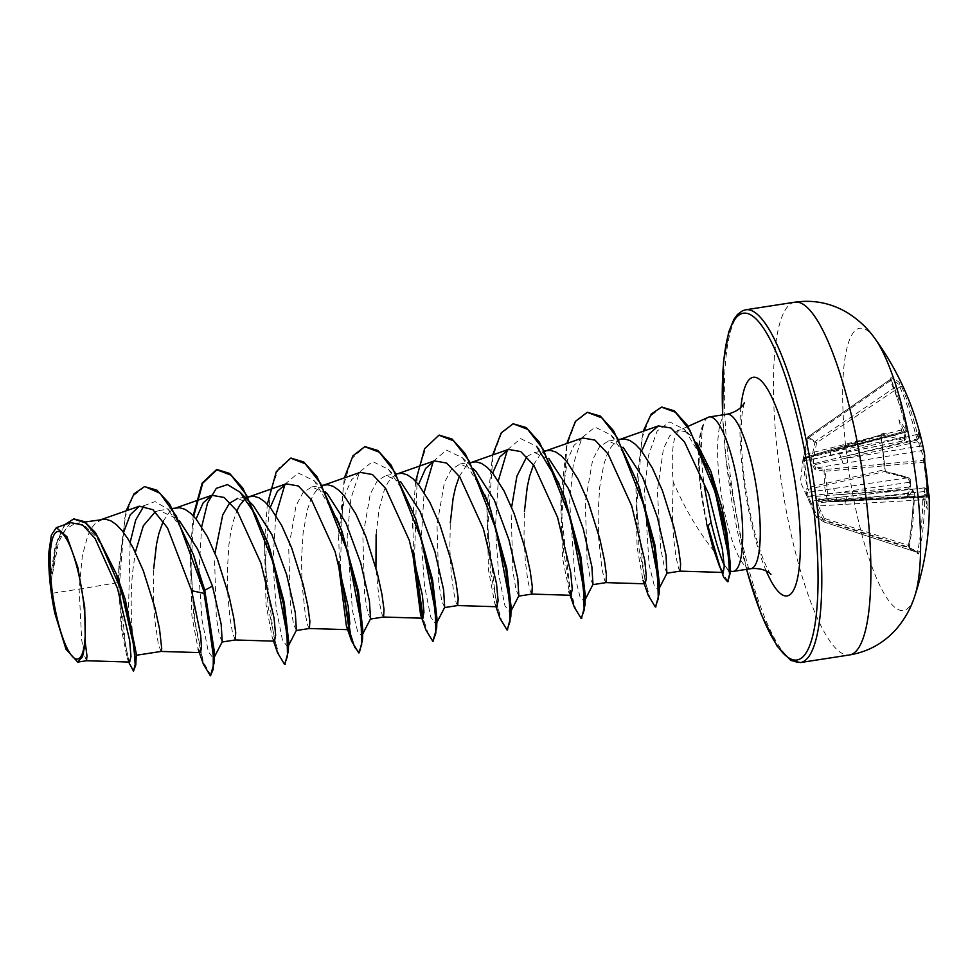 <?xml version="1.0" encoding="UTF-8"?>
<svg xmlns="http://www.w3.org/2000/svg" width="978" height="978" viewBox="0 0 978 978"><rect width="100%" height="100%" fill="white"/><g stroke="black" fill="none" stroke-linecap="round" stroke-linejoin="round"><path stroke-width="0.73" stroke-dasharray="4.89 3.67" d="M917.755 439.587L918.868 437.704A285.515 57.457 -11.3 0 0 918.366 437.19L917.364 434.342A285.283 274.427 124.4 0 0 901.325 386.004L899.528 382.728A282.752 74.621 -32.5 0 0 895.64 379.843A282.752 74.621 -32.5 0 0 890.885 377.545A1.516 1.443 -68.9 0 1 890.359 379.464A281.248 74.218 147.5 0 1 895.078 381.75A281.248 74.218 147.5 0 1 898.953 384.623L899.613 386.42A283.767 272.972 -55.6 0 1 915.555 434.489L917.193 439.024A283.999 57.152 168.7 0 1 917.755 439.587L916.423 440.87L918.831 443.01A283.999 276.212 -45.5 0 1 919.479 446.212L920.75 450.809A283.767 53.325 172.2 0 1 923.122 460.332L923.587 462.068A281.248 269.952 44.4 0 1 925.946 478.792A281.248 269.952 44.4 0 1 927.291 495.601L927.144 496.812A283.767 49.927 -4.8 0 0 924.833 487.839L926.142 488.364A1.516 1.491 140.4 0 0 924.833 487.839L924.442 491.164A283.999 276.212 -45.5 0 1 924.516 494.452L922.621 497.02L924.088 496.958A283.999 45.832 -1.4 0 0 923.525 496.433L924.589 496.812A1.516 1.479 132.1 0 0 923.525 496.433L922.767 499.807L924.613 500.015L925.066 497.9A1.516 1.479 132.1 0 0 924.589 496.812L925.555 498.352A207.911 80.416 53.5 0 1 927.327 509.232L922.621 497.02L817.852 502.57L817.987 501.775L846.19 499.892L926.203 491.335L926.472 489.244A1.516 1.491 140.4 0 0 926.142 488.364L928.281 491.848M924.772 462.093L825.09 471.274L825.188 469.489A1.516 1.271 98.9 0 0 824.112 471.078L824.466 485.785L827.339 500.296L818.109 498.597L816.496 501.702L816.764 506.347L823.684 521.445L825.31 520.968L818.366 505.895L922.767 499.807A283.767 272.972 -55.6 0 1 917.792 551.017L917.474 552.387A1.516 1.479 -55.8 0 1 917.841 552.558L917.841 552.558A1.516 1.479 -55.8 0 1 918.452 554.074L919.601 551.494A285.283 274.427 124.4 0 0 924.613 500.015M805.933 491.298A1.516 1.491 -165.2 0 0 807.522 492.374L808.024 495.797L834.931 493.144L910.726 482.068C910.567 479.513 909.907 478.108 908.733 477.851L885.359 471.482A1.516 1.284 -78.5 0 0 884.919 471.482L808.623 489.281A1.516 0.954 -103.1 0 1 807.51 487.68L884.246 469.782A281.248 213.522 96.2 0 0 880.542 436.249L880.897 435.002A283.767 53.325 172.2 0 1 903.99 440.76L804.038 460.821L805.102 457.447A1.516 0.941 -106.5 0 0 804.319 458.816L807.51 487.68L804.417 473.755L803.794 458.89L802.73 461.396L800.444 481.934L816.178 516.934A1.516 1.504 136 0 0 816.459 517.35L824.283 522.093A1.516 1.357 116.3 0 1 823.684 521.445L816.19 516.946L807.07 496.042L805.933 491.298L807.021 488.108A1.516 1.491 -157.5 0 0 808.623 489.281L807.522 492.374L908.085 477.79A1.516 1.406 -69.6 0 1 908.733 477.851L908.733 477.851A1.516 1.406 -69.6 0 1 909.626 479.134L910.628 481.995A285.515 266.309 -67.7 0 1 910.701 484.941L909.797 485.626A283.999 264.891 112.3 0 0 909.711 482.325L908.085 477.79A283.767 49.927 -4.8 0 0 884.919 471.482L884.784 469.574L886.337 472.79A285.283 50.196 175.2 0 1 909.626 479.134M809.295 501.861L810.273 501.042L808.366 496.885A1.516 1.345 166.7 0 1 807.07 496.042L808.024 495.797L808.366 496.885L911.997 489.526L913.269 494.11L914.369 493.902L909.43 545.382L909.797 548.89A1.516 1.43 -61.2 0 0 909.112 547.325L909.503 545.455L908.428 545.406A283.767 269.573 118 0 0 913.269 494.11L810.273 501.042L817.143 516.066L908.428 545.406L908.88 547.228A1.516 1.43 -61.2 0 1 909.112 547.325L917.841 552.558L824.503 522.179A1.516 1.516 0 0 1 824.283 522.093A1.516 1.357 116.3 0 0 824.466 522.166L917.474 552.387A281.248 17.8 19 0 0 908.88 547.228L817.07 517.729A1.516 1.504 136 0 1 816.459 517.35L816.459 517.35A1.516 1.516 0 0 1 816.178 516.934L817.143 516.066L817.033 517.704L824.491 522.179L825.31 520.968L919.601 551.494M829.613 455.65A4.059 1.247 -101.3 0 0 829.87 455.675L904.259 440.785L904.748 437.374A283.999 264.891 112.3 0 0 904.124 434.183L902.022 432.227L904.552 431.677A283.999 57.152 168.7 0 1 905.665 432.105L804.087 458.034L804.038 460.821A1.516 1.491 -166.7 0 0 802.718 462.178L807.449 437.741L814.943 442.227L811.532 458.914L812.437 464.941L814.894 469.477L825.09 471.274L828.647 501.347L927.144 496.812L927.291 495.601L827.339 500.296A1.516 1.259 100.5 0 0 828.696 501.323L819.466 499.55L846.41 496.518L846.19 499.892L923.66 495.98M874.858 338.449A142.788 32.677 -98.8 0 0 845.848 447.887A142.788 32.677 -98.8 0 0 878.709 583.096A142.788 32.677 -98.8 0 0 914.723 596.225M924.54 454.257A285.283 53.619 -7.8 0 0 922.034 449.024L921.215 446.139L919.479 446.212L841.667 459L813.904 464.807L813.562 463.719L917.193 439.024A1.516 1.479 -45.7 0 0 918.366 437.19M918.868 437.704A207.911 40.624 119.3 0 0 918.77 431.701A207.911 120.245 37.5 0 1 920.64 443.279L918.831 443.01M890.885 377.545L891.239 379.965L890.261 380.797L890.237 379.476L808.048 436.775L808.5 437.802L807.449 437.741A1.516 1.467 155.2 0 1 808.134 436.787L808.048 436.775A1.516 1.516 0 0 0 807.425 437.704L804.05 454.415L805.126 454.464L906.056 428.792A283.767 269.573 118 0 0 890.261 380.797L808.5 437.802L804.087 458.034A1.516 1.504 20.3 0 0 803.085 458.963L803.085 458.963A1.516 1.504 20.3 0 0 803.011 459.281A1.516 0.623 8.4 0 0 803.011 459.281A1.516 0.623 8.4 0 1 803.94 458.829L830.42 452.252L905.64 436.799L905.188 438.926A285.283 53.619 -7.8 0 0 881.96 433.132L880.823 435.772A282.752 214.671 -83.8 0 1 883.085 452.521A282.752 214.671 -83.8 0 1 884.552 469.477M891.154 379.904A285.283 271.016 -62 0 1 907.046 428.144L906.765 430.234A285.515 57.457 -11.3 0 0 905.787 429.855L904.552 431.677M905.64 436.799A285.515 266.309 -67.7 0 0 905.078 433.939L904.124 434.183L905.078 433.939A207.911 88.851 57.3 0 0 898.88 419.77A207.911 147.654 118.7 0 1 905.787 429.855M708.341 417.264A78.142 17.885 -98.8 0 0 703.072 425.357L703.378 425.308A77.837 17.812 -98.8 0 0 700.871 485.381A77.837 17.812 -98.8 0 0 707.889 525.834M703.072 425.357L702.901 425.112A77.837 17.812 -98.8 0 0 698.622 462.643A77.837 17.812 -98.8 0 0 700.26 485.479A77.837 17.812 -98.8 0 0 707.265 525.932M703.378 425.308C700.554 437.618 700.676 456.555 703.769 482.105L704.294 486.127M714.026 551.14C699.429 532.827 686.727 511.751 675.908 487.875L673.206 482.142A69.768 15.966 -98.8 0 1 679.673 430.149L688.072 426.371M702.901 425.112L698.695 465.43L699.796 482.826L706.446 523.144M667.02 573.169L664.331 566.922L660.725 548.646L657.35 490.87L663.451 448.768L669.783 435.736L677.974 430.271L685.199 431.677A69.768 15.966 -98.8 0 0 680.651 429.855A69.768 15.966 -98.8 0 0 679.673 430.149M685.199 431.677L691.299 436.237L684.747 429.623L706.14 464.831M724.172 564.477A78.142 17.885 -98.8 0 0 732.18 571.409M680.101 571.14L678.671 568.609L676.091 557.374L673.659 538.511L672.277 514.501L673.206 482.142M86.529 660.737L84.401 655.346L81.7 639.93L79.145 589.111L51.663 593.353A69.768 15.966 81.2 0 1 50.587 584.722A69.768 15.966 81.2 0 1 50.538 584.306L58.546 542.154L65.795 529.11L74.854 523.585L85.428 526.298L96.59 537.093L117.323 576.555M123.534 532.497L118.668 572.436L118.485 582.533L79.145 589.111L82.372 555.651L87.763 535.699L91.394 528.316L95.587 522.998L102.69 519.269M136.358 654.05L135.979 655.321L135.221 654.196C133.436 648.28 128.937 609.465 132.629 572.032L135.343 552.313M161.101 651.434L158.375 644.355L154.61 618.805L153.24 594.795L153.693 568.78M222.238 641.764L219.427 635.7L216.321 617.338L214.561 559.367M235.246 639.967L232.532 632.876L229.903 617.583L227.886 595.785L227.348 570.357L228.938 544.612L230.674 532.704L233.045 521.971L236.908 510.724M296.395 630.297L293.571 624.208L290.466 605.798L288.706 547.888L296.077 505.589L303.082 492.484L311.86 486.934L327.508 494.122M309.403 628.499L307.923 625.969L305.344 614.722L302.031 584.318L301.493 558.878L303.094 533.144L307.19 510.492L310.209 501.286L313.84 493.902L318.033 488.584L325.136 484.856M370.54 618.817L367.728 612.754L364.623 594.379L362.862 536.421L370.246 494.073L377.215 480.968L386.004 475.442L401.665 482.655M383.547 617.02L382.08 614.49L379.501 603.255L375.931 567.753M444.684 607.35L441.873 601.299L438.767 582.912L437.007 524.954L444.391 482.619L451.359 469.513L460.149 463.963L475.797 471.225M457.655 605.553L456.225 603.023L453.645 591.776L451.213 572.925L449.831 548.915L450.296 522.9M518.829 595.834L516.017 589.795L512.912 571.384L511.152 513.474M531.8 594.086L530.369 591.556L527.79 580.309L525.357 561.458L523.988 537.448L524.44 511.421M592.986 584.404L590.174 578.34L587.069 559.966L585.309 502.007L592.692 459.66L599.661 446.555L608.45 441.041L624.098 448.242M605.957 582.619L604.526 580.088L601.947 568.841L598.634 538.438L598.096 512.998L599.685 487.264L603.793 464.611L606.812 455.406L610.443 448.022L614.636 442.704L621.739 438.975M155.331 511.738L159.194 510.528L177.544 518.853L167.568 508.927L155.037 501.58L144.084 505.65M163.228 521.188L169.744 511.518L176.847 507.79M245.038 497.24L237.703 498.377L253.351 505.638M244.659 499.367L250.991 496.323M376.139 534.367L378.963 509.77L384.366 489.807L387.997 482.423L392.19 477.117L399.293 473.376M459.354 476.323L466.335 465.638L473.438 461.909M526.812 456.604L534.306 452.496L549.942 459.697M533.511 464.831L540.479 454.171L547.582 450.442M118.485 582.533L121.321 628.854L127.164 657.901L129.683 662.045M70.55 522.655L56.846 541.396L50.171 580.015L48.9 552.02M54.854 613.365L51.663 593.353M195.331 560.003L182.018 529.599L167.568 508.927M130.135 542.521L128.399 614.392L135.221 654.196M144.72 486.665L133.081 496.054L124.781 518.022L119.45 584.306L125.697 646.776L130.331 665.052L134.096 671.042M73.912 518.951L64.744 525.235L57.641 539.587L50.538 584.306M126.125 510.846L118.79 567.705L121.859 626.128L129.475 664.478M64.572 524.758L54.988 546.678L50.22 579.147L50.538 584.098M50.171 580.015L50.22 579.147M648.28 595.382L639.086 549.098L635.908 486.787L637.081 547.264L643.011 580.284M582.619 437.961L574.098 445.247L567.436 459.99L560.797 505.039L562.631 558.536L570.125 595.26M500.002 618.365L490.528 572.118L486.897 508.01L488.487 569.991L494.709 603.194L496.897 606.715M360.173 472.362L351.64 479.66L344.977 494.465L338.351 539.453L344.342 477.912M277.556 652.766L268.082 606.507L264.439 542.411L266.028 604.416L272.263 637.619L274.451 641.165M203.4 664.245L193.937 617.998L190.294 553.89L191.884 615.871L198.106 649.05M728.561 570.981L723.194 562.937M214.488 652.595L213.522 658.695L208.314 651.592L202.043 620.064L198.791 573.707L201.688 526.8M287.764 647.02L282.471 640.138L276.199 608.609L272.935 562.24L275.833 515.333M284.989 484.244L298.168 473.022L314.219 480.76L336.53 517.79M342.63 533.303L343.522 535.797M362.471 633.377L361.823 635.761L357.728 631.837L352.398 610.516L347.202 536.14L350.845 498.792L359.537 472.056L372.581 461.53L388.364 469.281L403.767 491.726L417.667 524.33M436.616 621.91L435.968 624.294L430.76 617.179L424.489 585.639L421.237 539.281L424.134 492.386M433.291 461.298L446.457 450.088L462.496 457.802L484.807 494.819M490.932 510.382L491.824 512.875M510.773 610.431L510.113 612.815L504.917 605.712L498.646 574.184L495.381 527.827L498.279 480.919M507.435 449.843L520.602 438.621L536.641 446.323L548.927 458.694M558.964 483.364L565.076 498.902M584.917 598.964L584.269 601.348L580.174 597.436L574.856 576.115L569.648 501.726L573.291 464.391L581.983 437.643L595.027 427.117L610.81 434.88L625.688 456.323L639.233 487.423M659.062 587.497L658.414 589.881L654.343 585.993L649.062 564.453L644.49 491.188L648.426 455.736L657.13 431.053L669.771 421.909L684.747 429.623M211.04 675.725L203.302 661.923L195.184 622.57L190.942 568.89L193.705 516.274M284.879 664.258L279.512 656.372L273.424 634.649L265.258 563.731L270.319 491.347L278.913 467.973L290.955 458.132M340.307 569.233L343.144 486.421L351.946 458.425L365.087 446.665M433.498 641.311L428.731 635.627L423.156 618.023M414.452 557.778L417.288 474.929L426.102 446.946L439.256 435.186M507.325 629.856L501.946 621.922L495.834 600.064L487.692 528.853L492.888 456.42L501.58 433.205L513.719 423.67M581.47 618.377L576.091 610.455L569.978 588.609L561.837 517.411L567.032 444.978L575.724 421.75L587.851 412.203M655.627 606.91L650.321 599.172L644.294 577.448L636.592 507.68L641.886 438.34L650.248 416.31L661.776 407.08M727.852 581.555L720.505 568.634M190.294 553.89L193.179 515.712M264.439 542.411L267.336 504.245M339.476 566.213L338.596 530.956M425.846 629.808L422.545 618.169M413.621 554.746L412.74 519.489L415.638 481.31M486.897 508.01L492.643 454.978M570.859 595.272L563.536 550.883L561.042 496.531L566.788 443.499M635.908 486.787L643.206 431.237M713.304 548.817L712.938 547.582M909.54 488.89L912.645 489.636A1.516 1.418 -66.2 0 0 911.997 489.526A283.999 45.832 -1.4 0 0 910.885 489.037L912.474 490.516A207.911 107.849 36.2 0 1 907.437 497.301A207.911 53.02 116.8 0 0 910.701 484.941L908.22 488.377L909.54 488.89L835.481 494.856A4.059 1.088 -94 0 1 836.691 499.452M914.296 493.829L914.369 493.902C914.332 492.888 914.332 492.888 914.369 493.902L912.645 489.636A1.516 1.418 -66.2 0 1 913.476 490.944L914.296 493.829A285.283 271.016 -62 0 1 909.43 545.382M924.516 494.452L926.264 494.269A207.911 156.077 114.9 0 1 927.327 509.232M917.364 434.342L813.231 459.33L811.532 458.914M924.418 459.061L924.418 459.11A1.516 1.491 13 0 1 923.122 460.332L825.188 469.489L815.982 467.985L920.75 450.809A1.516 1.479 -38.7 0 0 922.034 449.024M814.894 469.477A1.516 1.284 99.9 0 1 815.982 467.985L813.904 464.807L812.437 464.941A1.516 1.235 133.1 0 1 813.562 463.719L813.231 459.33L816.667 442.704L808.134 436.787L890.359 379.464M902.926 431.738L830.848 451.041A4.059 0.966 -104.1 0 0 830.982 447.692M898.88 419.77L902.022 432.227L903.22 431.701L830.64 451.005A4.059 0.966 -104.1 0 0 830.848 451.041L905.897 432.129L906.056 428.792L907.119 428.217C907.902 429.305 907.486 430.601 905.897 432.129M886.337 472.79A1.516 1.284 -78.5 0 0 885.359 471.482L881.105 434.77L804.882 457.459A1.516 1.516 0 0 0 803.879 458.389A1.516 1.491 -159.7 0 0 803.794 458.89L880.823 435.772M880.762 435.002L880.897 435.002A1.516 1.284 99.9 0 0 881.96 433.132M917.682 441.75L841.667 459L842.889 463.609M839.442 452.765A4.059 0.758 -103.5 0 0 841.129 457.288L917.132 440.039M804.038 460.821L829.87 455.675A4.059 1.247 -101.3 0 0 830.42 452.252L903.012 432.948M816.764 506.347L818.366 505.895L817.852 502.57A1.516 1.394 65.4 0 1 816.496 501.702A1.516 0.746 -12.6 0 0 817.987 501.775L818.965 499.538L924.736 487.79M923.525 496.433L845.97 501.152A4.059 0.892 -93.5 0 0 845.823 501.103A4.059 0.892 -93.5 0 0 845.151 504.526M908.99 487.178L834.931 493.144A4.059 1.284 -98.2 0 0 833.244 488.609M818.109 498.597A1.516 1.284 101.5 0 0 819.038 499.55L819.038 499.55A1.516 1.284 101.5 0 0 819.466 499.55M901.325 386.004L816.667 442.704L814.943 442.227A1.516 1.406 98.2 0 1 815.53 441.237L898.953 384.623A1.516 1.467 -47.4 0 0 899.528 382.728M880.897 435.002L805.102 457.447A1.516 1.491 -159.7 0 0 803.879 458.389L802.755 461.946L803.892 460.919M928.635 497.643A1.516 1.491 -165.4 0 0 927.144 496.812M928.501 495.809L927.291 495.601M910.787 484.403L910.628 481.995M903.99 440.76A1.516 1.406 109.6 0 0 905.188 438.926M907.046 428.144L890.787 378.559L890.237 379.476M905.665 432.105A1.516 1.418 111.8 0 0 906.765 430.234M918.77 431.701L916.423 440.87M907.437 497.301L908.22 488.377M794.87 302.178A178.497 40.844 -98.8 0 0 777.412 451.726A178.497 40.844 -98.8 0 0 849.454 654.967M921.215 446.139A285.515 277.691 134.5 0 0 920.64 443.279M800.371 662.558A178.497 40.844 81.2 0 1 728.329 459.318A178.497 40.844 81.2 0 1 745.798 309.769M746.581 569.343A175.453 40.147 81.2 0 1 726.165 460.222A175.453 40.147 81.2 0 1 722.693 414.88M750.884 568.67A78.142 17.885 81.2 0 1 719.343 479.697A78.142 17.885 81.2 0 1 726.984 414.22M766.214 570.969A110.6 25.306 81.2 0 1 742.424 469.978A110.6 25.306 81.2 0 1 740.908 407.398M912.474 490.516A285.515 46.076 178.6 0 1 913.476 490.944M909.797 548.89A282.752 17.897 -161 0 1 918.452 554.074M926.264 494.269A285.515 277.691 134.5 0 0 926.203 491.335M926.472 489.244A285.283 50.196 175.2 0 1 929.1 495.54M924.833 487.839L846.52 496.579M722.595 414.892L726.067 460.112L746.483 569.355M744.282 402.924L742.754 409.476C740.48 423.046 740.713 443.633 743.463 471.249C746.361 496.653 750.908 519.929 757.106 541.103C764.759 566.873 771.287 575.296 770.786 574.208M74.854 523.572L85.049 521.995M159.194 510.528L172.605 508.45M311.86 486.91L322.324 485.284M386.004 475.442L396.469 473.817M460.149 463.963L467.484 462.826M534.306 452.496L544.77 450.882M608.45 441.029L618.915 439.403M677.974 430.271L680.651 429.855M118.79 567.705L118.668 572.436M128.619 662.02L127.164 657.901M620.712 439.134L619.722 439.477M546.568 450.601L545.565 450.944M472.411 462.068L471.42 462.423M398.266 473.535L397.276 473.89M324.109 485.015L323.119 485.357M249.965 496.482L248.974 496.824M175.82 507.949L174.817 508.303M101.663 519.416L100.673 519.77M729.564 571.103L730.175 571.176M214.206 657.35L213.522 658.695M314.219 480.76L325.136 491.738M361.823 635.761L362.508 634.416M388.364 469.281L400.638 481.628M435.968 624.294L436.653 622.949M462.496 457.802L473.425 468.804M510.113 612.815L510.797 611.47M584.269 601.348L584.954 600.003M610.81 434.88L623.084 447.215M658.414 589.881L659.099 588.536M560.797 505.039L561.042 496.531M494.709 603.194L495.98 606.727M412.496 527.986L412.74 519.489M272.263 637.619L273.534 641.14M698.695 465.43L698.622 462.643M928.672 497.888L927.181 496.836L828.647 501.347A1.516 1.516 0 0 1 828.293 501.323L818.965 499.538M923.33 497.264L831.263 501.91L923.403 496.384M802.73 461.371L803.011 459.269A1.516 1.516 0 0 1 803.085 458.963L804.05 454.415M910.726 482.068C910.567 480.504 910.567 480.504 910.726 482.068M905.286 434.574L905.738 436.885C906.533 437.802 906.044 439.098 904.259 440.785"/><path stroke-width="1.47" d="M924.785 462.142L924.418 458.596A285.283 53.619 -7.8 0 0 924.54 454.257A285.588 285.588 0 0 0 874.858 338.449L874.858 338.449A142.788 32.677 -98.8 0 1 917.45 490.846A142.788 32.677 -98.8 0 1 914.723 596.225L914.723 596.225A285.588 285.588 0 0 0 929.1 495.54A285.283 50.196 175.2 0 1 928.794 498.254L928.501 495.846A282.752 271.395 -135.6 0 0 927.156 478.951A282.752 271.395 -135.6 0 0 924.785 462.142L924.772 462.093C924.565 460.736 924.565 460.736 924.785 462.117L928.501 495.809M83.876 604.991A64.536 14.768 81.2 0 1 74.658 658.365A64.536 14.768 81.2 0 1 51.516 585.577A64.536 14.768 81.2 0 1 60.734 532.203A64.536 14.768 81.2 0 1 83.876 604.991M712.938 547.582L706.446 523.144L712.656 546.641L719.686 566.873L723.255 572.46L724.246 566.409L722.4 549.184L708.744 494.049L684.49 441.922L670.994 428.022L658.377 425.919L649.245 433.829L642.228 449.868M696.666 442.802L710.908 471.384L722.009 507.912L726.923 533.022L730.419 565.027L728.561 570.981L729.564 571.103M730.175 571.176L732.18 571.409A78.142 17.885 -98.8 0 0 733.317 571.384A78.142 17.885 -98.8 0 0 740.969 505.919A78.142 17.885 -98.8 0 0 709.429 416.934A78.142 17.885 -98.8 0 0 708.341 417.264L688.072 426.371M704.294 486.127L711.128 522.655C715.444 540.369 719.466 553.793 723.194 562.937A78.142 17.885 -98.8 0 0 724.172 564.477M623.084 447.215L642.558 477.117L657.363 517.264L666.042 555.321L666.862 573.194M618.915 439.403L624.416 438.877L629.832 440.479L635.443 444.354L641.128 450.369L652.289 467.875L662.387 490.54L673.915 527.228L678.536 548.524L680.615 563.768L680.15 571.14L667.02 573.169M85.049 521.995L105.379 519.171L110.783 520.773L116.394 524.648L122.091 530.663L127.751 538.597L133.252 548.169L143.35 570.834L154.879 607.509L159.5 628.817L161.737 648.707L161.101 651.434L136.272 655.272M117.323 576.555L125.282 599.575L136.358 654.05L135.771 665.064L131.358 627.399L116.321 573.878L95.465 532.582L84.499 521.629L73.912 518.951M179.561 520.956L197.654 549.208L212.47 586.091L221.162 624.184L222.238 641.764L214.206 657.35M172.605 508.45L179.524 507.704L184.94 509.306L190.551 513.181L196.236 519.196L207.397 536.702L217.495 559.367L229.023 596.042L233.644 617.35L235.722 632.595L235.246 639.967L222.116 641.996M201.688 526.8L207.532 503.034L216.321 488.328L227.471 484.587L240.05 492.203L253.375 505.614L271.811 534.477L286.627 574.612L295.295 612.644L296.395 630.297L287.666 647.228M245.038 497.24L253.681 496.225L259.084 497.826L264.696 501.714L270.393 507.716L281.542 525.223L291.652 547.888L303.18 584.575L307.789 605.871L309.867 621.128L309.403 628.499L296.273 630.529M325.136 491.738L327.508 494.122L345.955 522.973L360.772 563.145L369.439 601.177L370.54 618.817L362.508 634.416M322.324 485.284L327.826 484.758L333.229 486.359L338.84 490.235L344.537 496.249L355.699 513.756L365.796 536.421L377.325 573.108L381.946 594.404L384.024 609.649L383.547 617.02L370.417 619.05M375.931 567.753L376.139 534.367M400.638 481.628L420.112 511.531L434.917 551.678L443.596 589.746L444.684 607.35L436.653 622.949M396.469 473.817L401.97 473.291L407.386 474.892L412.997 478.768L418.682 484.782L429.843 502.289L439.941 524.954L451.469 561.629L456.09 582.937L458.169 598.181L457.692 605.553L444.562 607.582M473.425 468.804L475.821 471.2L494.269 500.064L509.073 540.198L517.741 578.255L518.829 595.834L510.797 611.47M467.484 462.826L476.127 461.824L481.531 463.413L487.142 467.301L492.839 473.315L504 490.822L514.098 513.474L525.626 550.162L530.247 571.47L532.313 586.714L531.849 594.086L518.719 596.115M548.927 458.694L568.389 488.548L583.218 528.731L591.886 566.775L592.986 584.404L584.954 600.003M544.77 450.882L550.272 450.345L555.687 451.946L561.286 455.821L566.983 461.836L578.145 479.342L588.243 502.007L599.771 538.695L604.392 559.991L606.47 575.247L605.993 582.619L592.864 584.648M135.343 552.313L143.326 525.809L155.331 511.738M153.693 568.78L156.517 544.171L158.901 533.438L163.228 521.188M215.013 553.132L222.727 514.941L229.439 503.315L237.703 498.377M236.908 510.724L239.696 505.369L244.659 499.367M450.296 522.9L453.12 498.291L455.491 487.557L459.354 476.323M511.616 507.252L516.897 476.2L526.812 456.604M524.44 511.421L527.264 486.824L529.648 476.09L533.511 464.831M85.306 642.827L86.981 655.957L86.504 660.737L129.683 662.057L130.979 656.458L129.634 640.407L117.507 588.401L95.049 538.389L82.409 524.831L70.55 522.655L56.345 527.643L51.357 535.076L48.9 552.02A69.377 15.868 81.2 0 0 54.854 613.365L66.003 649.209L77.702 662.082L82.543 656.703L85.306 642.827L84.719 607.338L77.739 567.02L66.969 536.8L56.345 527.643M212.47 586.091L204.757 590.272L193.546 554.929L169.5 503.731L156.847 490.112L144.72 486.665M144.084 505.65L135.685 520.051L130.135 542.521M145.025 486.616L159.952 493.254L176.443 516.25L204.647 593.279L214.243 662.546L214.488 652.595L204.757 590.272L204.647 593.279L193.546 554.929M128.619 662.02L133.485 671.14L135.771 665.064M144.402 486.714L134.035 493.841L126.125 510.846M133.485 671.14L135.172 664.404L133.9 646.409L121.284 590.406L98.387 537.766L85.612 522.949L73.607 518.988L64.572 524.758M191.602 590.675L200.661 635.077L201.505 648.121L200.307 652.632L198.106 649.05L203.4 664.245L210.429 675.822L213.204 669.331L213.326 651.813L204.035 593.377L191.602 590.675L167.495 527.912L152.971 509.721L139.341 506.201L130.208 514.819L123.534 532.497M566.788 443.499L575.394 421.396L587.24 412.288L601.825 417.851L617.265 437.692L644.209 506.078L657.729 576.555L658.28 598.719L655.321 606.996L648.28 595.382L643.011 580.272L645.199 583.805L646.409 577.79L644.808 560.663L631.702 505.834L608.084 453.963L594.93 440.112L582.619 437.961L545.565 450.944M568.854 591.739L571.042 595.211L572.264 589.269L570.663 572.142L557.546 517.289L533.927 465.43L520.761 451.579L508.474 449.415L499.77 456.995L493.059 472.215M457.655 605.553L496.897 606.751L498.108 600.688L496.506 583.573L483.401 528.731L459.782 476.934L446.604 463.046L434.318 460.882L425.613 468.462L418.914 483.707M412.288 550.076L420.564 614.685L422.753 618.218L423.951 612.142L422.362 595.076L409.256 540.223L385.625 488.389L372.459 474.526L360.173 472.362L323.119 485.357M338.144 561.543L346.42 626.152L348.608 629.685L349.806 623.658L348.205 606.494L335.099 551.678L311.481 499.831L298.314 485.98L286.028 483.829L277.324 491.372L270.613 506.628M235.209 639.967L274.451 641.165L275.662 635.15L274.048 617.962L260.955 563.157L237.324 511.323L224.17 497.46L211.884 495.296L203.179 502.826L196.468 518.083M240.05 492.203L255.454 514.66L269.378 547.277L284.268 602.631L288.632 641.103L287.764 647.02M275.833 515.333L284.989 484.244M336.53 517.79L342.63 533.303M290.955 458.132L303.718 461.946L316.97 476.616L341.689 530.467L358.413 591.14L362.777 629.624L362.471 633.377M365.087 446.665L377.85 450.467L391.114 465.137L415.846 519L432.569 579.685L436.934 618.169L436.616 621.91M424.134 492.386L433.291 461.298M484.807 494.819L490.932 510.382M439.256 435.186L452.019 439L465.271 453.682L489.99 507.545L506.714 568.242L511.078 606.715L510.773 610.431M498.279 480.919L507.435 449.843M536.641 446.323L558.964 483.364M565.076 498.902L580.859 556.751L585.223 595.223L584.917 598.964M639.233 487.423L655.003 545.259L659.38 583.744L659.062 587.497M706.14 464.831L712.644 481.298L726.923 533.022M214.243 662.546L210.429 675.822M193.705 516.274L202.715 483.181L217.128 469.55L229.573 473.425L242.825 488.108L267.544 541.946L283.437 604.111L288.388 651.055L284.879 664.258M341.689 530.467L357.581 592.656L362.545 639.612L359.342 652.778L354.623 647.179L349.085 629.82L340.307 569.233M415.846 519L431.738 581.201L436.689 628.157L432.875 641.409L425.846 629.808L420.564 614.685M423.156 618.023L414.452 557.778M489.99 507.545L505.883 569.722L510.834 616.653L507.325 629.856M492.643 454.978L501.249 432.863L513.108 423.755L526.176 427.545L539.416 442.215L564.135 496.066L580.027 558.23L584.991 605.174L581.47 618.377M587.24 412.288L600.309 416.066L613.561 430.736L638.279 484.575L654.184 546.788L659.135 593.744L655.627 606.91M661.776 407.08L674.294 410.809L687.167 425.027L710.835 476.09L725.749 533.377L730.163 573.365L727.852 581.555M720.505 568.634L707.889 525.834L707.265 525.932M193.179 515.712L202.189 483.083L216.505 469.636L231.101 475.21L246.529 495.076L273.473 563.475L286.982 633.94L287.532 656.091L284.574 664.355L277.556 652.766L273.534 641.14M267.336 504.245L276.334 471.616L290.649 458.169L305.234 463.731L320.662 483.584L347.618 551.971L361.126 622.436L361.689 644.6L358.73 652.876L351.689 641.262L339.476 566.213M344.342 477.912L352.936 455.809L364.782 446.701L379.366 452.252L394.806 472.093L421.762 540.479L435.283 610.957L435.833 633.133L432.875 641.409M422.545 618.169L413.621 554.746M415.638 481.31L424.635 448.682L438.939 435.234L453.535 440.785L468.975 460.65L495.919 529.061L509.428 599.526L509.978 621.678L507.02 629.942L500.002 618.365L495.98 606.727M513.108 423.755L527.692 429.33L543.132 449.195L570.076 517.594L583.585 588.059L584.135 610.211L581.164 618.463L574.147 606.873L570.859 595.272M643.206 431.237L651.177 414.159L661.47 407.117L675.395 412.239L690.003 430.516L715.37 492.57L728.451 555.235L729.502 574.575L727.559 581.665L723.708 577.326L712.656 546.641M928.794 498.254A1.516 1.491 -165.4 0 0 928.635 497.643M849.454 654.967A178.497 40.844 -98.8 0 0 866.911 505.418A178.497 40.844 -98.8 0 0 794.87 302.178L745.798 309.769A178.497 40.844 81.2 0 1 817.828 513.01A178.497 40.844 81.2 0 1 800.371 662.558L849.454 654.967C868.342 651.776 884.1 642.974 896.74 628.585C908.232 614.82 912.535 602.851 914.723 596.225M722.693 414.88A175.453 40.147 81.2 0 1 757.4 320.344A175.453 40.147 81.2 0 1 814.148 512.998A175.453 40.147 81.2 0 1 802.131 657.546A175.453 40.147 81.2 0 1 746.581 569.343M709.429 416.934L726.984 414.22A78.142 17.885 81.2 0 1 758.525 503.193A78.142 17.885 81.2 0 1 750.884 568.67C766.263 567.313 772.107 575.504 770.786 574.208M740.908 407.398A110.6 25.306 81.2 0 1 767.816 389.672A110.6 25.306 81.2 0 1 797.889 503.254A110.6 25.306 81.2 0 1 794.234 588.817A110.6 25.306 81.2 0 1 766.214 570.969M711.128 522.655L707.889 525.834M746.483 569.355L761.385 614.783L777.094 646.116L790.737 660.419L800.371 662.558M726.984 414.22C742.07 410.858 745.163 401.298 744.282 402.924M733.317 571.384L750.884 568.67M77.702 662.106L86.541 660.737M117.336 576.543L116.321 573.878M74.23 518.89L73.607 518.988M723.255 572.46L680.101 571.14M658.377 425.919L619.722 439.477M645.199 583.817L605.957 582.619M571.042 595.284L531.8 594.086M508.474 449.415L471.42 462.423M434.33 460.882L397.276 473.89M422.753 618.218L383.51 617.032M348.608 629.698L309.354 628.499M286.028 483.829L248.974 496.824M211.871 495.296L174.817 508.303M200.307 652.632L161.064 651.434M139.341 506.201L100.673 519.77M730.419 565.027L730.163 573.365M269.378 547.277L267.544 541.946M288.632 641.103L288.388 651.055M362.777 629.624L362.545 639.612M436.934 618.169L436.689 628.157M511.078 606.715L510.834 616.653M565.969 501.396L564.135 496.066M585.223 595.223L584.991 605.174M640.113 489.917L638.279 484.575M659.38 583.744L659.135 593.744M712.644 481.298L710.835 476.09M659.099 588.536L667.143 572.937M570.125 595.26L574.147 606.873M346.408 626.152L351.689 641.262M216.505 469.636L217.128 469.55M284.574 664.355L285.197 664.258M290.649 458.169L291.261 458.083M358.73 652.876L359.342 652.778M364.782 446.701L365.393 446.604M438.939 435.234L439.562 435.137M507.02 629.942L507.643 629.844M581.164 618.463L581.788 618.377M655.321 606.996L655.945 606.898M661.47 407.117L662.082 407.031M727.559 581.665L728.17 581.568M722.595 414.892L723.5 361.872L728.634 332.275L733.842 319.476L737.424 314.537L742.571 310.735L745.798 309.769M874.858 338.449C870.762 332.789 863.048 322.679 847.926 313.033C831.532 303.131 813.855 299.512 794.87 302.178M928.281 491.848L929.1 495.54M928.648 497.802L928.501 495.822M924.54 454.257L924.785 462.117"/></g></svg>
